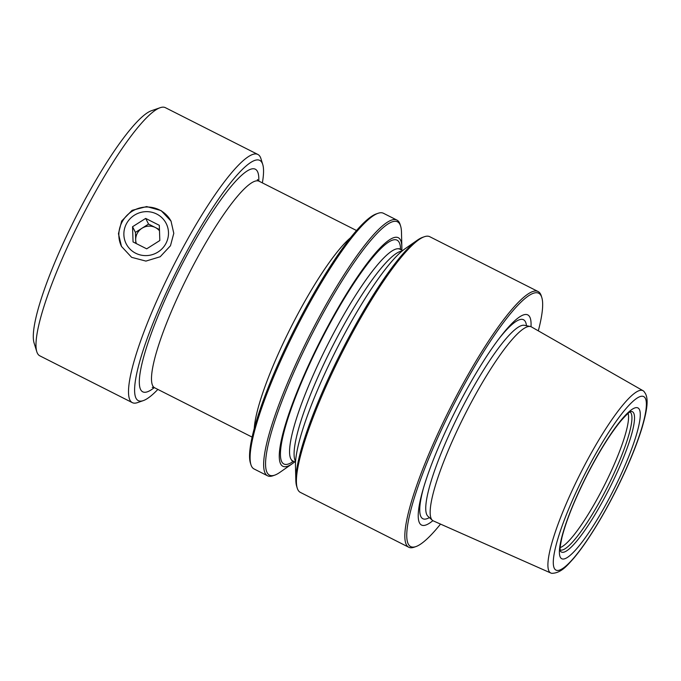 <?xml version="1.0" encoding="UTF-8"?>
<svg xmlns="http://www.w3.org/2000/svg" width="681" height="681" viewBox="0 0 681 681"><rect width="100%" height="100%" fill="white"/><g stroke="black" fill="none" stroke-linecap="round" stroke-linejoin="round"><path stroke-width="1.02" d="M159.49 230.799A13.458 13.126 -27.1 0 0 136.336 243.602M135.672 253.23A22.43 21.869 -27.1 0 0 165.866 243.585A22.43 21.869 -27.1 0 0 156.698 214.03A22.43 21.869 -27.1 0 0 126.496 223.666A22.43 21.869 -27.1 0 0 135.672 253.23M159.456 229.591L148.56 224.083L135.434 232.391L135.808 243.33M159.822 240.529L159.311 225.317L145.674 218.414L132.548 226.73L133.059 241.942L146.696 248.837L159.822 240.529M135.434 232.391L132.548 226.73M148.56 224.083L145.674 218.414M262.364 182.883A134.574 24.295 116.8 0 0 262.755 164.521L260.942 158.664A139.06 25.103 116.8 0 0 260.287 157.013A139.06 25.103 116.8 0 0 257.903 154.476A139.06 25.103 116.8 0 0 181.103 251.127A139.06 25.103 116.8 0 0 129.943 400.105A139.06 25.103 116.8 0 0 132.335 402.641A139.06 25.103 116.8 0 0 137.511 402.616L143.308 400.607A134.574 24.295 116.8 0 0 157.864 389.421M121.652 221.044L118.451 233.711L121.482 246.42L131.62 257.324L145.921 261.095L160.188 256.754L170.471 245.747L173.791 233.328L171.016 221.112L161.091 210.582L146.679 206.573L132.105 210.335L121.652 221.044M257.903 154.476L165.381 107.666A139.06 25.103 116.8 0 0 160.205 107.692A139.06 25.103 116.8 0 0 88.59 204.317A139.06 25.103 116.8 0 0 36.774 351.643A139.06 25.103 116.8 0 0 39.813 355.831L132.335 402.641M160.205 107.692L151.514 110.705A132.335 23.886 116.8 0 0 83.354 202.657A132.335 23.886 116.8 0 0 34.05 342.849L36.774 351.643M171.144 221.359A27.81 27.121 -27.1 0 0 146.755 207.015A27.81 27.121 -27.1 0 0 122.112 221.929A27.81 27.121 -27.1 0 0 121.618 246.675M262.755 164.521A134.574 24.295 116.8 0 0 262.125 162.929A134.574 24.295 116.8 0 0 185.496 254.004A134.574 24.295 116.8 0 0 135.987 398.172A134.574 24.295 116.8 0 0 143.308 400.607M548.963 571.112A102.159 18.438 116.8 0 0 550.869 573.044A102.159 18.438 116.8 0 0 552.002 573.334C561.629 572.985 567.579 564.932 573.436 558.624C577.905 553.364 582.689 546.945 587.78 539.352C597.16 525.332 606.388 509.362 615.488 491.452C627.175 468.239 635.943 447.306 641.783 428.664C647.776 408.234 648.286 399.219 645.443 393.609L644.013 391.49A102.159 18.438 116.8 0 0 643.111 390.749A102.159 18.438 116.8 0 0 583.651 467.14A102.159 18.438 116.8 0 0 548.963 571.112M550.869 573.044L433.312 520.897A108.696 19.621 -63.2 0 1 432.35 520.267A108.696 19.621 -63.2 0 1 431.286 518.837A108.696 19.621 -63.2 0 1 471.269 402.386A108.696 19.621 -63.2 0 1 530.38 326.522A108.696 19.621 -63.2 0 1 531.461 326.931L643.111 390.749M531.001 326.71A117.745 21.256 116.8 0 0 500.382 336.874A117.745 21.256 116.8 0 0 462.774 396.768A117.745 21.256 116.8 0 0 422.918 489.962A117.745 21.256 116.8 0 0 432.869 520.659M538.305 330.847A141.937 25.623 116.8 0 0 541.829 297.623A141.937 25.623 116.8 0 0 460.339 391.992A141.937 25.623 116.8 0 0 415.844 546.613A141.937 25.623 116.8 0 0 440.522 524.098M541.829 297.623L541.284 295.86A143.282 25.861 116.8 0 0 540.603 294.166A143.282 25.861 116.8 0 0 538.143 291.553A143.282 25.861 116.8 0 0 459.02 391.132A143.282 25.861 116.8 0 0 406.31 544.621A143.282 25.861 116.8 0 0 408.77 547.243A143.282 25.861 116.8 0 0 414.108 547.209L415.844 546.613M378.091 213.289L376.346 213.894A141.937 25.623 116.8 0 0 303.249 312.511A141.937 25.623 116.8 0 0 250.37 462.884L250.914 464.638A143.282 25.861 -63.2 0 1 304.296 312.843A143.282 25.861 -63.2 0 1 378.091 213.289A143.282 25.861 -63.2 0 1 383.42 213.264L396.955 220.108A143.282 25.861 116.8 0 0 317.831 319.695A143.282 25.861 116.8 0 0 265.122 473.184A143.282 25.861 116.8 0 0 267.582 475.806A143.282 25.861 116.8 0 0 272.919 475.772L274.656 475.168A141.937 25.623 116.8 0 0 279.959 472.308L292.234 463.761A128.045 23.111 116.8 0 0 294.669 461.905M267.582 475.806L254.047 468.954A143.282 25.861 -63.2 0 1 251.587 466.34A143.282 25.861 -63.2 0 1 250.914 464.638M401.807 250.165A128.045 23.111 116.8 0 0 401.858 247.109A128.045 23.111 116.8 0 0 327.587 326.854A128.045 23.111 116.8 0 0 292.234 463.761M401.858 247.109L401.475 232.153A141.937 25.623 116.8 0 0 400.641 226.186A141.937 25.623 116.8 0 0 319.151 320.555A141.937 25.623 116.8 0 0 274.656 475.168M417.351 240.189L405.076 248.735A128.045 23.111 116.8 0 0 343.922 335.12A128.045 23.111 116.8 0 0 295.46 465.387L295.835 480.343A141.937 25.623 -63.2 0 1 349.557 335.946A141.937 25.623 -63.2 0 1 417.351 240.189A141.937 25.623 -63.2 0 1 422.654 237.328L424.399 236.724A143.282 25.861 -63.2 0 1 429.728 236.69L538.143 291.553M408.77 547.243L300.355 492.389A143.282 25.861 -63.2 0 1 297.895 489.767A143.282 25.861 -63.2 0 1 297.222 488.073L296.678 486.311A141.937 25.623 -63.2 0 1 295.835 480.343M297.222 488.073A143.282 25.861 -63.2 0 1 350.604 336.278A143.282 25.861 -63.2 0 1 424.399 236.724M400.641 226.186L400.096 224.424A143.282 25.861 116.8 0 0 399.415 222.73A143.282 25.861 116.8 0 0 396.955 220.108M530.38 326.522L524.481 325.314A107.113 19.332 116.8 0 0 466.238 400.07A107.113 19.332 116.8 0 0 427.881 516.232L432.35 520.267M254.277 428.187A115.736 20.89 -63.2 0 1 291.042 327.093A115.736 20.89 -63.2 0 1 350.715 237.601M257.358 179.58L259.18 181.265A115.736 20.89 116.8 0 0 191.744 268.365A115.736 20.89 116.8 0 0 152.689 385.693A115.736 20.89 116.8 0 0 154.672 387.804L252.072 437.083M258.789 181.044A124.708 22.516 116.8 0 0 257.495 171.552A124.708 22.516 116.8 0 0 186.483 255.954A124.708 22.516 116.8 0 0 140.609 389.549A124.708 22.516 116.8 0 0 154.264 387.617M526.473 325.722A111.505 20.132 116.8 0 0 498.935 338.763M400.581 249.544A125.381 22.635 116.8 0 0 399.245 242.53A125.381 22.635 116.8 0 0 327.85 327.382A125.381 22.635 116.8 0 0 281.73 461.701A125.381 22.635 116.8 0 0 293.443 461.284M399.16 248.582L399.96 249.229A118.656 21.417 116.8 0 0 330.821 338.525A118.656 21.417 116.8 0 0 290.787 458.807A118.656 21.417 116.8 0 0 292.821 460.977L295.503 462.331M402.011 251.102A118.656 21.417 116.8 0 0 332.311 346.731A118.656 21.417 116.8 0 0 295.316 461.097A118.656 21.417 116.8 0 0 295.545 461.522M631.04 411.401A78.621 14.19 -63.2 0 1 633.722 413.129A78.621 14.19 -63.2 0 1 605.494 496.057A78.621 14.19 -63.2 0 1 560.361 551.091M639.408 409.528A84.444 15.246 -63.2 0 1 608.337 499.999A84.444 15.246 -63.2 0 1 560.259 557.143A84.444 15.246 -63.2 0 1 591.321 466.681A84.444 15.246 -63.2 0 1 639.408 409.528M630.01 411.962A77.319 13.96 -63.2 0 1 631.134 413.265A77.319 13.96 -63.2 0 1 605.341 491.086A77.319 13.96 -63.2 0 1 560.199 549.925M628.103 413.393A76.417 13.799 -63.2 0 1 604.26 485.579A76.417 13.799 -63.2 0 1 560.225 547.541M645.375 398.402A97.179 17.544 -63.2 0 1 609.623 502.51A97.179 17.544 -63.2 0 1 554.291 568.277A97.179 17.544 -63.2 0 1 590.044 464.17A97.179 17.544 -63.2 0 1 645.375 398.402M423.582 487.681A111.505 20.132 116.8 0 0 429.388 517.594M560.344 551.099L560.386 551.193C560.565 549.882 558.948 551.312 562.021 537.19C566.311 520.412 574.619 499.777 586.954 475.27C598.982 451.937 610.253 433.874 620.757 421.062C630.436 410.073 630.146 412.32 631.142 411.367M399.96 249.229L402.641 250.591M292.821 460.977L291.8 460.714M154.672 387.804L152.221 387.344M259.18 181.265L356.572 230.544"/></g></svg>
